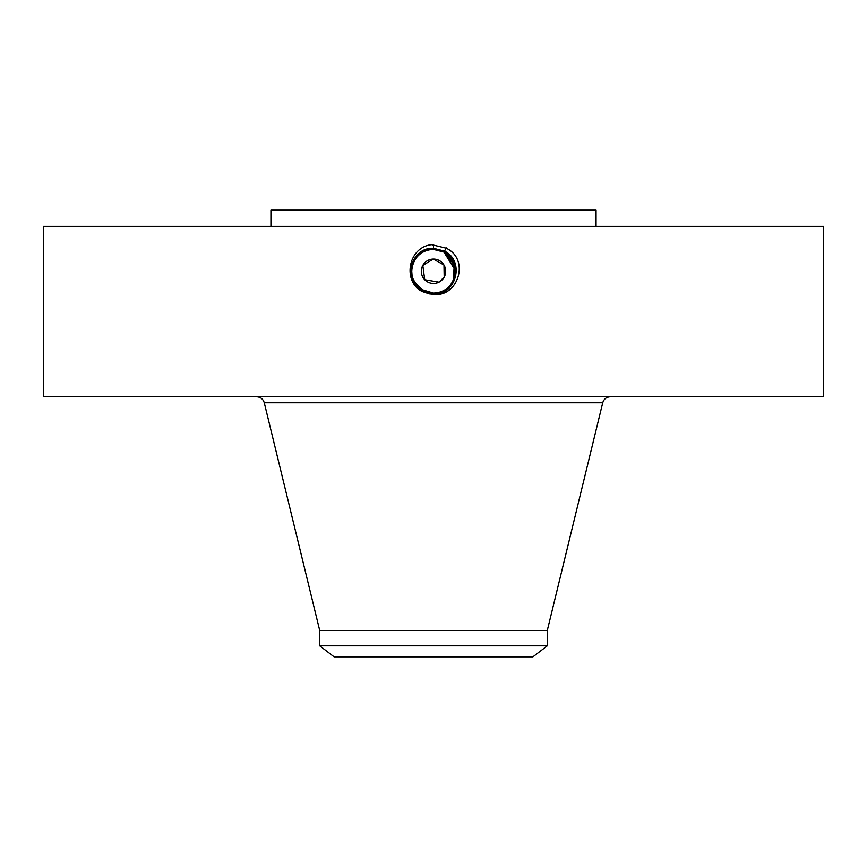 <?xml version="1.0" encoding="UTF-8"?>
<svg xmlns="http://www.w3.org/2000/svg" width="867" height="867" viewBox="0 0 867 867"><rect width="100%" height="100%" fill="white"/><g stroke="black" fill="none" stroke-linecap="round" stroke-linejoin="round"><path stroke-width="1.3" d="M43.35 396.761L823.65 396.761L823.65 226.395L43.35 226.395L43.35 396.761M433.457 294.292L433.5 294.292C457.787 297.89 470.499 259.374 446.115 248.168L431.582 244.667C407.598 247.312 402.451 282.046 422.381 291.615L429.468 293.935L433.457 294.292L422.467 291.464L429.468 293.935M421.611 289.589L433.5 293.133C454.969 294.466 464.083 261.639 444.012 252.026L433.5 249.328C411.955 247.984 402.819 280.919 422.944 290.564L433.5 293.274C455.132 294.607 464.278 261.563 444.088 251.885L433.5 249.176C411.803 247.843 402.613 280.995 422.879 290.694L433.5 293.414C455.273 294.758 464.484 261.498 444.153 251.766L433.5 249.035C411.662 247.68 402.418 281.049 422.814 290.824L433.5 293.566C455.825 294.845 464.365 261.205 444.218 251.636L433.5 248.894C411.11 247.604 402.537 281.341 422.738 290.954L433.5 293.707C455.966 294.997 464.571 261.14 444.294 251.506L433.5 248.742C410.969 247.442 402.331 281.407 422.673 291.074L433.5 293.859C456.118 295.148 464.766 261.075 444.359 251.376L433.5 248.601C410.817 247.29 402.136 281.472 422.608 291.204L433.5 294C456.259 295.311 464.972 261.01 444.435 251.257L433.5 248.45C410.665 247.138 401.93 281.547 422.532 291.334L433.5 294.151C456.41 295.463 465.167 260.945 444.5 251.127L433.5 248.309C410.524 246.987 401.735 281.612 422.467 291.464L422.381 291.615M270.938 226.395L270.938 210.139L596.062 210.139L596.062 226.395M419.119 287.703A21.848 21.848 0 0 0 423.042 290.445L414.361 281.797A21.848 21.848 0 0 0 416.062 284.419L423.02 290.434L416.095 284.463L423.02 290.434L433.5 293.133C454.98 294.455 464.083 261.628 444.012 252.015L433.5 249.317C411.944 247.995 402.819 280.93 422.955 290.575L433.5 293.274C455.121 294.617 464.278 261.574 444.088 251.896L433.5 249.176C411.814 247.832 402.613 280.984 422.879 290.694L433.5 293.425C455.262 294.769 464.484 261.509 444.153 251.766L433.5 249.035C411.652 247.68 402.418 281.06 422.814 290.824L433.5 293.566C455.403 294.921 464.69 261.444 444.229 251.636L433.5 248.742C410.958 247.453 402.331 281.417 422.673 291.084L433.5 293.859C456.107 295.159 464.766 261.086 444.359 251.387L433.5 248.591C410.806 247.301 402.136 281.482 422.608 291.204L433.5 294C456.259 295.311 464.972 261.021 444.435 251.257L433.5 248.309C410.524 246.987 401.735 281.602 422.467 291.464L433.5 294.141C456.4 295.463 465.167 260.956 444.5 251.127L433.5 248.309L433.5 244.602M547.294 630.461L547.294 645.817L319.706 645.817L319.706 630.461L547.294 630.461L602.738 402.722C603.898 398.993 606.423 397.01 610.325 396.761M442.939 263.546L441.845 262.376M424.061 278.979L425.155 280.149M443.991 265.042L444.197 277.104L439.103 282.089M438.962 282.165L424.722 279.727L422.803 265.421L433.251 259.07L443.947 264.977M444.077 251.885L433.5 248.45C410.676 247.138 401.93 281.537 422.532 291.334L433.5 293.707C455.966 294.997 464.571 261.151 444.294 251.517L446.277 247.875M547.294 645.817L532.902 656.861L334.098 656.861L319.706 645.817M422.803 265.421A12.192 12.192 0 0 1 439.341 260.566A12.192 12.192 0 0 1 444.197 277.104A12.192 12.192 0 0 1 427.659 281.959A12.192 12.192 0 0 1 422.803 265.421M448.163 255.071L443.969 252.091L433.511 249.414A21.848 21.848 0 0 1 437.553 249.794M455.273 269.55L443.969 252.091A21.848 21.848 0 0 1 447.881 254.822M455.327 270.439L443.98 252.091L448.467 255.342A21.848 21.848 0 0 1 452.596 260.664M454.08 263.936A21.848 21.848 0 0 1 452.672 281.732L454.406 277.613M432.796 293.1L433.5 293.111A21.848 21.848 0 0 1 429.436 292.721M418.533 287.183A21.848 21.848 0 0 1 414.393 281.862L413.732 280.55M412.92 278.589A21.848 21.848 0 0 1 414.328 260.794L414.328 260.794C418.62 253.522 425.014 249.729 433.5 249.414C425.014 249.729 418.631 253.522 414.328 260.794C418.62 253.522 425.014 249.729 433.5 249.414C425.014 249.729 418.631 253.522 414.328 260.794C418.62 253.522 425.014 249.729 433.5 249.414C425.003 249.729 418.62 253.522 414.328 260.794C418.62 253.532 425.003 249.739 433.5 249.414L433.5 248.894C411.099 247.604 402.537 281.341 422.738 290.954L423.02 290.445L433.5 293.111C441.986 292.797 448.369 289.004 452.672 281.732C457.928 269.626 455.034 259.742 443.969 252.091L437.64 249.815M427.474 292.255L422.077 289.881L427.507 292.266M423.031 290.434L433.5 293.111L423.02 290.434L430.964 292.959M454.872 275.782L455.348 271.284M453.246 280.615L454.308 264.619L443.969 252.091L437.662 249.815M448.629 255.505L443.98 252.091L433.5 249.414L444.077 251.896M433.5 294.292L433.5 293.111C441.986 292.797 448.38 289.004 452.672 281.732M455.142 268.293L450.071 257.033M416.062 284.419L412.963 278.719M412.053 275.403L411.684 270.168M414.35 281.775C410.785 274.763 410.774 267.773 414.328 260.794M319.706 630.461L264.262 402.722L602.738 402.722M264.262 402.722C263.102 398.993 260.577 397.01 256.675 396.761"/></g></svg>

